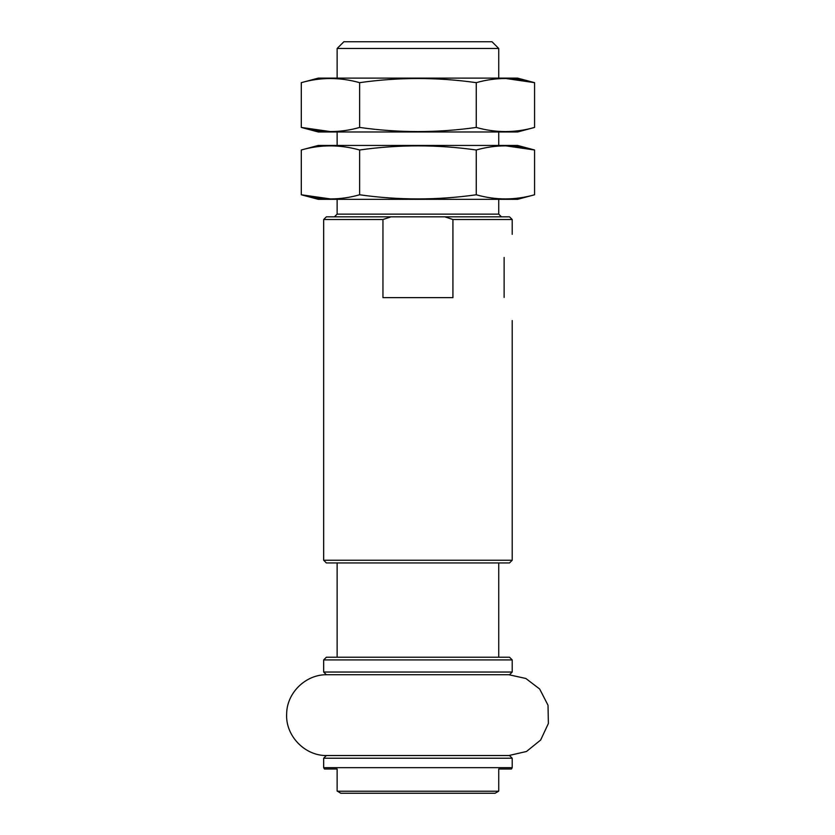 <?xml version="1.0" encoding="UTF-8"?>
<svg xmlns="http://www.w3.org/2000/svg" width="835" height="835" viewBox="0 0 835 835"><rect width="100%" height="100%" fill="white"/><g stroke="black" fill="none" stroke-linecap="round" stroke-linejoin="round"><path stroke-width="1.25" d="M498.745 769.004L498.745 790.985L498.745 769.004L511.438 769.004L512.21 767.657L323.667 767.657L324.439 769.004L337.131 769.004L337.131 790.985L337.131 769.004M382.952 219.521L391.03 216.829L509.517 216.829L512.21 219.521L452.925 219.521L452.925 297.636L382.952 297.636L382.952 219.521L323.667 219.521L323.667 560.254L512.21 560.254L512.21 320.536M504.131 297.417C514.193 327.685 514.193 327.685 504.131 297.417L504.131 257.462C514.193 227.183 514.193 227.183 504.131 257.462M391.03 216.829L326.36 216.829L323.667 219.521M444.836 216.829L452.925 219.521M337.267 791.225L498.599 791.225L495.103 793.25L340.774 793.25L337.131 790.985M438.135 793.25L397.731 793.25M323.667 758.232L512.21 758.232L509.517 755.539L326.36 755.539L323.667 758.232L323.667 767.657M512.21 560.254L509.517 562.947L326.36 562.947L323.667 560.254M337.131 48.482L343.863 41.75L492.013 41.75L498.745 48.482L337.131 48.482L337.131 78.114M509.517 674.732L326.36 674.732L323.667 672.039L512.21 672.039L509.517 674.732M512.21 659.921L323.667 659.921L326.36 657.228L509.517 657.228L512.21 659.921L512.21 672.039M498.745 562.947L498.745 657.228M508.849 674.732L525.841 678.479L539.681 689.021L548.021 705.251L548.376 723.496L540.663 740.029L526.467 751.49L508.849 755.539L327.028 755.539C304.89 756.145 285.246 735.75 286.655 713.654C286.906 692.601 305.975 674.221 327.028 674.732M301.299 149.997C320.494 144.497 339.939 144.497 359.624 149.997C398.493 144.486 437.373 144.486 476.253 149.997C495.698 144.486 515.132 144.486 534.567 149.997L517.596 145.447L318.271 145.447L301.299 149.997L301.299 194.774L318.271 199.325L517.596 199.325L534.567 194.774C515.132 200.285 495.698 200.285 476.253 194.774C437.373 200.285 398.493 200.285 359.624 194.774C340.43 200.285 320.984 200.285 301.299 194.774L330.65 198.96M498.745 198.73L504.016 198.949M534.567 194.774L534.567 149.997L505.603 145.812M359.624 149.997L359.624 194.774M476.253 149.997L476.253 194.774M301.299 82.665C320.494 77.154 339.939 77.154 359.624 82.665C398.493 77.144 437.373 77.144 476.253 82.665C495.698 77.144 515.132 77.144 534.567 82.665L517.596 78.114L318.271 78.114L301.299 82.665L301.299 127.431L318.271 131.982L517.596 131.982L534.567 127.431C515.132 132.953 495.698 132.953 476.253 127.431C437.373 132.953 398.493 132.953 359.624 127.431C340.43 132.942 320.984 132.942 301.299 127.431L330.65 131.627M498.745 131.387L504.016 131.617M534.567 127.431L534.567 82.665L505.603 78.469M359.624 82.665L359.624 127.431M476.253 82.665L476.253 127.431M498.745 199.325L498.745 214.136L337.131 214.136L334.438 216.829M512.21 219.521L512.21 234.343M512.21 758.232L512.21 767.657M498.745 214.136L501.438 216.829M337.131 131.982L337.131 145.447M337.131 199.325L337.131 214.136M498.745 48.482L498.745 78.114M498.745 131.982L498.745 145.447M323.667 659.921L323.667 672.039M337.131 562.947L337.131 657.228"/></g></svg>
